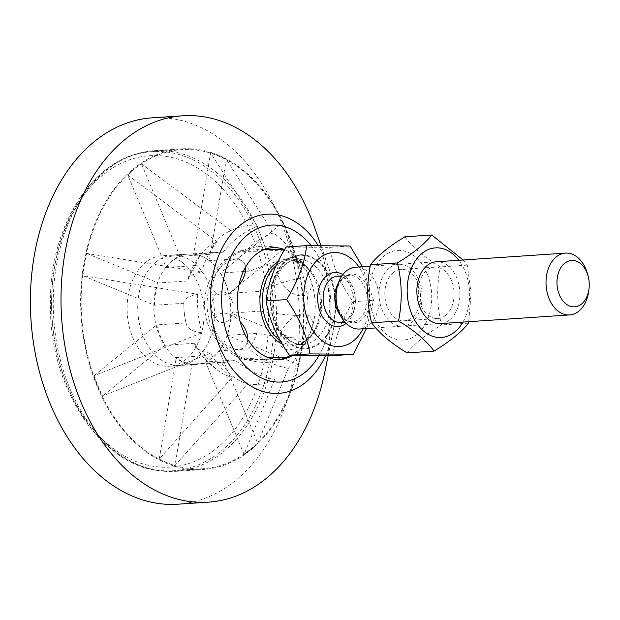 <?xml version="1.0" encoding="UTF-8"?>
<svg xmlns="http://www.w3.org/2000/svg" width="620" height="620" viewBox="0 0 620 620"><rect width="100%" height="100%" fill="white"/><g stroke="black" fill="none" stroke-linecap="round" stroke-linejoin="round"><path stroke-width="0.46" stroke-dasharray="3.1 2.33" d="M324.81 372.047A193.603 134.245 86.2 0 0 315.231 229.206M292.64 355.407A55.978 38.812 86.2 0 0 296.701 352.571A55.978 38.812 86.2 0 0 314.65 296.933A55.978 38.812 86.2 0 0 284.58 249.589M183.876 303.257L154.442 305.234L82.972 275.722L197.749 294.322A80.484 18.786 -170.5 0 0 183.861 302.785A80.484 18.786 -170.5 0 0 183.876 303.257A55.18 38.262 86.2 0 0 186.062 322.942A80.484 25.513 -22.6 0 0 186.24 323.888A80.484 25.513 -22.6 0 0 202.019 332.746L94.077 375.712A160.045 110.98 86.2 0 0 102.54 396.048L210.482 353.09A79.469 55.102 86.2 0 0 232.283 377.286L159.263 458.994A160.045 110.98 86.2 0 0 174.972 465.481L248 383.772A80.484 54.862 112.4 0 1 221.402 362.158L191.968 364.134L174.972 465.481M154.442 305.234A55.18 38.262 -93.8 0 1 158.178 282.953L187.612 280.984A80.484 18.786 9.5 0 1 187.814 279.225A80.484 18.786 9.5 0 1 201.485 272.041L86.707 253.44A160.045 110.98 86.2 0 0 82.972 275.722M86.707 253.44L158.178 282.953M195.688 265.538L166.245 267.514L127.728 174.98L217.256 241.885A80.484 52.08 -129.1 0 0 202.98 251.906A80.484 52.08 -129.1 0 0 195.688 265.538A55.18 38.262 86.2 0 0 187.612 280.984M166.245 267.514A55.18 38.262 -93.8 0 1 180.001 256.347L209.436 254.371A80.484 52.08 50.9 0 1 226.633 232.694A80.484 52.08 50.9 0 1 231.004 230.718L141.476 163.812A160.045 110.98 86.2 0 0 127.728 174.98M141.476 163.812L180.001 256.347M223.037 252.208L193.603 254.185L210.591 152.838L257.563 226.501A80.484 54.862 -67.6 0 0 223.037 252.208A55.18 38.262 86.2 0 0 218.527 252.131A55.18 38.262 86.2 0 0 209.436 254.371M193.603 254.185A55.18 38.262 -93.8 0 1 209.312 260.671L238.746 258.703A80.484 54.862 112.4 0 1 273.273 232.988L226.3 159.325A160.045 110.98 86.2 0 0 210.591 152.838M226.3 159.325L209.312 260.671M249.914 271.087L220.472 273.063L283.022 222.27L295.074 257.176A80.484 25.513 -22.6 0 0 249.914 271.087A55.18 38.262 86.2 0 0 238.746 258.703M220.472 273.063A55.18 38.262 -93.8 0 1 228.943 293.407L258.377 291.431A80.484 25.513 157.4 0 1 303.544 277.52L291.493 242.614A160.045 110.98 86.2 0 0 283.022 222.27M291.493 242.614L228.943 293.407M260.563 311.108L231.128 313.085L302.591 342.596L307.815 315.952A80.484 18.786 9.5 0 1 260.563 311.108A55.18 38.262 86.2 0 0 258.377 291.431M231.128 313.085A55.18 38.262 -93.8 0 1 227.393 335.366L256.827 333.389A80.484 18.786 -170.5 0 0 304.079 338.233L298.856 364.878A160.045 110.98 86.2 0 0 299.623 361.297A160.045 110.98 86.2 0 0 302.591 342.596M298.856 364.878L227.393 335.366M248.76 348.835L219.317 350.804L257.835 443.346L288.308 368.388A80.484 52.08 50.9 0 1 248.76 348.835A55.18 38.262 86.2 0 0 256.827 333.389M219.317 350.804A55.18 38.262 -93.8 0 1 205.569 361.971L235.003 359.995A80.484 52.08 -129.1 0 0 274.559 379.556L244.086 454.507A160.045 110.98 86.2 0 0 251.115 449.299A160.045 110.98 86.2 0 0 257.835 443.346M244.086 454.507L205.569 361.971M191.968 364.134A55.18 38.262 -93.8 0 1 176.258 357.647L205.693 355.671A80.484 54.862 -67.6 0 0 220.046 371.954A80.484 54.862 -67.6 0 0 232.283 377.286M159.263 458.994L176.258 357.647M155.969 261.966A55.18 38.262 86.2 0 0 139.725 325.206A55.18 38.262 86.2 0 0 179.777 365.335A55.18 38.262 86.2 0 0 202.616 351.928A55.18 38.262 86.2 0 0 210.94 289.819A55.18 38.262 86.2 0 0 172.391 255.223A55.18 38.262 86.2 0 0 155.969 261.966M221.402 362.158A55.18 38.262 86.2 0 0 225.912 362.235A55.18 38.262 86.2 0 0 235.003 359.995M210.482 353.09A80.484 25.513 157.4 0 1 195.657 346.503A80.484 25.513 157.4 0 1 194.533 343.279A55.18 38.262 86.2 0 0 205.693 355.671M194.533 343.279L165.091 345.255A55.18 38.262 -93.8 0 1 156.627 324.911L186.062 322.942M248 383.772A79.469 55.102 86.2 0 0 274.559 379.556M288.308 368.388A79.469 55.102 86.2 0 0 304.079 338.233M307.815 315.952A79.469 55.102 86.2 0 0 303.544 277.52M295.074 257.176A79.469 55.102 86.2 0 0 273.273 232.988M257.563 226.501A79.469 55.102 86.2 0 0 236.112 228.354A79.469 55.102 86.2 0 0 231.004 230.718M217.256 241.885A79.469 55.102 86.2 0 0 201.485 272.041M165.091 345.255L102.54 396.048M94.077 375.712L156.627 324.911M197.749 294.322A79.469 55.102 86.2 0 0 202.019 332.746M250.868 449.895A160.689 111.422 86.2 0 0 299.576 361.545A160.689 111.422 86.2 0 0 291.625 242.986A160.689 111.422 86.2 0 0 181.544 148.862A160.689 111.422 86.2 0 0 81.127 316.649A160.689 111.422 86.2 0 0 203.058 469.526A160.689 111.422 86.2 0 0 250.868 449.895M223.51 451.732A160.689 111.422 86.2 0 0 270.824 267.561A160.689 111.422 86.2 0 0 154.186 150.699A160.689 111.422 86.2 0 0 53.77 318.486A160.689 111.422 86.2 0 0 175.7 471.363A160.689 111.422 86.2 0 0 223.51 451.732M177.901 504.2A193.603 134.245 86.2 0 0 235.507 480.546A193.603 134.245 86.2 0 0 292.508 258.656A193.603 134.245 86.2 0 0 151.985 117.854M241.025 169.299A159.921 110.887 -93.8 0 1 301.692 345.394A159.921 110.887 -93.8 0 1 203.004 468.751A159.921 110.887 -93.8 0 1 81.662 316.611A159.921 110.887 -93.8 0 1 181.598 149.629A159.921 110.887 -93.8 0 1 241.025 169.299M182.451 262.547A55.374 38.394 -93.8 0 1 203.453 323.516A55.374 38.394 -93.8 0 1 169.283 366.234A55.374 38.394 -93.8 0 1 127.27 313.557A55.374 38.394 -93.8 0 1 161.874 255.735A55.374 38.394 -93.8 0 1 182.451 262.547M209.172 260.757A55.374 38.394 -93.8 0 1 230.175 321.726A55.374 38.394 -93.8 0 1 196.005 364.436A55.374 38.394 -93.8 0 1 153.993 311.759A55.374 38.394 -93.8 0 1 188.596 253.944A55.374 38.394 -93.8 0 1 209.172 260.757M445.594 315.363A25.738 17.848 -93.8 0 1 437.937 318.51A25.738 17.848 -93.8 0 1 419.26 299.793A25.738 17.848 -93.8 0 1 426.831 270.297A25.738 17.848 -93.8 0 1 434.488 267.15A25.738 17.848 -93.8 0 1 453.174 285.867A25.738 17.848 -93.8 0 1 445.594 315.363M440.603 323.586A30.977 21.483 86.2 0 0 449.678 319.812A30.977 21.483 86.2 0 0 458.823 284.402A30.977 21.483 86.2 0 0 436.457 261.764M393.32 272.544A25.738 17.848 86.2 0 0 385.749 302.041A25.738 17.848 86.2 0 0 404.426 320.757A25.738 17.848 86.2 0 0 420.515 293.88A25.738 17.848 86.2 0 0 400.985 269.398A25.738 17.848 86.2 0 0 393.32 272.544M462.962 322.082A44.919 31.147 86.2 0 0 464.977 271.095A44.919 31.147 86.2 0 0 458.815 260.268M389.236 268.103A30.977 21.483 -93.8 0 1 422.05 295.895A30.977 21.483 -93.8 0 1 390.298 321.679A30.977 21.483 -93.8 0 1 389.236 268.103M427.11 273.637A44.919 31.147 -93.8 0 1 401.419 340.078A44.919 31.147 -93.8 0 1 373.062 271.955A44.919 31.147 -93.8 0 1 427.11 273.637M463.117 259.981L467.31 265.112L471.099 293.338L468.72 321.695M407.162 352.896C414.268 343.883 425.739 334.567 441.556 324.965C436.821 305.908 436.441 286.556 440.417 266.918C424.212 257.176 412.362 247.14 404.868 236.809M467.31 265.112L440.417 266.918M468.457 323.16L441.556 324.965M363.111 328.778A47.105 32.666 86.2 0 0 358.965 266.964M359.716 329.011A30.977 21.483 86.2 0 0 379.076 296.662A30.977 21.483 86.2 0 0 355.57 267.197M282.232 343.968A43.563 30.202 86.2 0 0 317.332 323.896L317.332 323.896A43.563 30.202 86.2 0 0 314.255 277.923A43.563 30.202 86.2 0 0 314.247 277.923A43.563 30.202 86.2 0 0 277.838 262.074M212.799 299.359A15.492 10.742 86.2 0 0 222.828 322.648A15.492 10.742 86.2 0 0 231.431 299.522A15.492 10.742 86.2 0 0 212.799 299.359M247.706 339.38A20.855 13.384 49.9 0 1 233.066 348.634A20.855 13.384 49.9 0 1 214.714 329.142A20.855 13.384 49.9 0 1 223.029 313.17A20.855 13.384 49.9 0 1 240.142 321.594M284.999 358.065A20.855 0.791 -1.8 0 1 264.275 359.406A20.855 0.791 -1.8 0 1 243.513 359.337A20.855 0.791 -1.8 0 1 249.775 358.5A20.855 0.791 -1.8 0 1 268.53 357.717M302.715 313.86A20.855 12.602 -50.7 0 0 279.697 341.69A20.855 12.602 -50.7 0 0 305.66 339.946A20.855 12.602 -50.7 0 0 302.715 313.86M286.579 259.586A20.855 13.384 -130.1 0 0 285.278 287.603A20.855 13.384 -130.1 0 0 311.248 285.867A20.855 13.384 -130.1 0 0 286.579 259.586M264.639 249.442A20.855 0.791 178.2 0 0 246.458 250.209A20.855 0.791 178.2 0 0 240.196 250.891A20.855 0.791 178.2 0 0 260.966 251.115A20.855 0.791 178.2 0 0 281.681 249.62M238.995 285.014A20.855 12.602 129.3 0 1 222.479 295.097A20.855 12.602 129.3 0 1 219.519 269.026A20.855 12.602 129.3 0 1 245.489 267.236M318.192 261.152A47.105 32.666 -93.8 0 1 320.687 342.651A47.105 32.666 -93.8 0 1 270.367 301.475A47.105 32.666 -93.8 0 1 318.192 261.152M332.901 355.663C334.901 337.993 341.597 320.005 352.974 301.708C340.488 283.906 332.692 265.794 329.584 247.372L286.122 247M362.444 266.732L373.527 300.328L366.404 328.561M329.584 247.372L350.137 245.993M588.729 291.044A30.977 21.483 86.2 0 0 587.605 274.234M352.974 301.708L373.527 300.328M325.492 355.717A89.753 62.233 86.2 0 0 332.816 333.025A89.753 62.233 86.2 0 0 328.368 266.801A89.753 62.233 86.2 0 0 318.238 245.543M311.085 245.582A78.608 54.506 -93.8 0 1 318.889 355.74M211.521 171.275A159.921 110.887 -93.8 0 1 272.18 347.371A159.921 110.887 -93.8 0 1 173.499 470.727A159.921 110.887 -93.8 0 1 52.157 318.595A159.921 110.887 -93.8 0 1 152.094 151.613A159.921 110.887 -93.8 0 1 211.521 171.275M207.553 174.856A156.046 108.206 86.2 0 0 51.809 314.456A156.046 108.206 86.2 0 0 220.666 444.765A156.046 108.206 86.2 0 0 207.553 174.856M337.714 276.156A23.235 16.112 -93.8 0 1 355.345 298.259A23.235 16.112 -93.8 0 1 340.829 322.516L345.03 321.214L348.045 318.82L351.742 313.17L354.198 299.034L349.951 284.239L345.402 278.876L341.984 276.853L337.714 276.156M346.162 323.415A27.102 18.794 86.2 0 0 355.237 298.259A27.102 18.794 86.2 0 0 342.883 274.544M340.411 315.394A23.235 16.112 86.2 0 0 352.478 321.733A23.235 16.112 86.2 0 0 366.994 297.476A23.235 16.112 86.2 0 0 349.37 275.373A23.235 16.112 86.2 0 0 338.257 283.27M341.915 275.869L349.37 275.373C346.115 276.063 344.115 276.908 343.379 277.915L337.838 286.223L336.226 292.896A24.366 16.895 -93.8 0 1 337.869 286.122A24.366 16.895 -93.8 0 1 364.048 280.938A24.366 16.895 -93.8 0 1 362.615 319.021A24.366 16.895 -93.8 0 1 337.11 306.117L342.806 317.13L344.782 319.006C345.805 320.424 348.37 321.331 352.478 321.733L345.022 322.229M276.241 265.445A42.594 29.535 -93.8 0 1 289.207 260.005A42.594 29.535 -93.8 0 1 321.524 300.522A42.594 29.535 -93.8 0 1 294.911 344.999A42.594 29.535 -93.8 0 1 280.356 340.69M274.032 280.457A42.594 29.535 86.2 0 0 275.76 323.958A42.594 29.535 86.2 0 0 303.149 344.449A42.594 29.535 86.2 0 0 329.762 299.971A42.594 29.535 86.2 0 0 297.445 259.447A42.594 29.535 86.2 0 0 274.032 280.457M274.428 278.318A46.469 32.217 -93.8 0 1 330.313 278.798A46.469 32.217 -93.8 0 1 304.498 348.169A46.469 32.217 -93.8 0 1 274.428 278.318M328.166 355.702L332.816 333.025C337.203 310.558 335.722 288.486 328.368 266.801L320.935 245.536M179.777 365.335L225.912 362.235M172.391 255.223L218.527 252.131M195.657 346.503A81.313 81.313 0 0 0 220.046 371.954M236.112 228.354A81.313 81.313 0 0 0 226.633 232.694M202.98 251.906A81.313 81.313 0 0 0 187.814 279.225M282.999 249.031A58.078 58.078 0 0 0 213.877 331.576A58.078 58.078 0 0 0 290.253 356.686M183.861 302.785A81.313 81.313 0 0 0 186.24 323.888M292.803 246.349L291.625 242.986M175.7 471.363L203.058 469.526M154.186 150.699L181.544 148.862M203.004 468.751L173.499 470.727C109.167 477.47 48.686 393.785 50.46 303.506C49.197 224.099 95.371 153.822 152.094 151.613L181.598 149.629M188.596 253.944L161.874 255.735M196.005 364.436L169.283 366.234M434.488 267.15L400.985 269.398M437.937 318.51L404.426 320.757M290.648 355.338A58.078 58.078 0 0 0 317.332 323.896C314.813 330.824 311.333 336.164 306.885 339.899L303.444 342.333L294.911 344.999L303.149 344.449C294.554 344.945 286.851 340.101 280.031 329.933C271.157 314.193 269.576 297.499 275.272 279.853C279.891 269.863 284.456 263.942 288.966 262.082L297.445 259.447L289.207 260.005L298.019 261.508L301.762 263.454C306.66 266.569 310.829 271.389 314.255 277.923A58.078 58.078 0 0 0 284.045 250.503M240.196 250.891A58.078 58.078 0 0 0 243.513 359.337M375.798 327.926L440.324 323.601M370.202 266.213L436.178 261.787"/><path stroke-width="0.93" d="M320.935 245.536L315.231 229.206A193.603 134.245 86.2 0 0 182.606 115.8A193.603 134.245 86.2 0 0 61.62 317.959A193.603 134.245 86.2 0 0 208.522 502.146A193.603 134.245 86.2 0 0 266.135 478.493A193.603 134.245 86.2 0 0 324.81 372.047L328.166 355.702M284.58 249.589A55.978 38.812 86.2 0 0 282.991 249.023A55.978 38.812 86.2 0 0 237.569 306.179A55.978 38.812 86.2 0 0 290.238 356.694A55.978 38.812 86.2 0 0 292.64 355.407M182.606 115.8L151.985 117.854A193.603 134.245 86.2 0 0 31 320.013A193.603 134.245 86.2 0 0 177.901 504.2L208.522 502.146M436.457 261.764A30.977 21.483 86.2 0 0 416.958 294.12A30.977 21.483 86.2 0 0 440.603 323.586M458.815 260.268A44.919 31.147 86.2 0 0 414.454 262.198A44.919 31.147 86.2 0 0 418.74 326.089A44.919 31.147 86.2 0 0 462.962 322.082M468.72 321.695L468.457 323.16C461.342 332.18 449.872 341.488 434.054 351.098C426.56 340.767 414.71 330.731 398.505 320.99C402.481 301.351 402.093 281.999 397.358 262.942C413.183 253.34 424.646 244.032 431.76 235.011L463.117 259.981M431.76 235.011L404.868 236.809C389.042 246.419 377.58 255.727 370.466 264.748C366.49 284.386 366.877 303.738 371.613 322.795C379.107 333.118 390.957 343.154 407.162 352.896L434.054 351.098M397.358 262.942L370.466 264.748M398.505 320.99L371.613 322.795M358.965 266.964A47.105 32.666 86.2 0 0 351.594 258.912A47.105 32.666 86.2 0 0 308.187 273.862A47.105 32.666 86.2 0 0 318.711 337.706A47.105 32.666 86.2 0 0 363.111 328.778M370.202 266.213L355.57 267.197A30.977 21.483 86.2 0 0 338.543 282.472A30.977 21.483 86.2 0 0 336.459 291.082A30.977 21.483 86.2 0 0 337.582 307.892A30.977 21.483 86.2 0 0 359.716 329.011L375.798 327.926M277.838 262.074A43.563 30.202 86.2 0 0 263.353 280.643A43.563 30.202 86.2 0 0 282.232 343.968M240.142 321.594A20.855 13.384 49.9 0 1 247.706 339.38M268.53 357.717A20.855 0.791 -1.8 0 1 284.999 358.065A58.078 58.078 0 0 0 290.648 355.338M284.045 250.503A58.078 58.078 0 0 0 281.681 249.62A20.855 0.791 178.2 0 0 264.639 249.442M245.489 267.236A20.855 12.602 129.3 0 1 238.995 285.014M306.668 245.621L286.122 247C274.738 265.298 268.049 283.286 266.042 300.956C269.15 319.378 276.946 337.489 289.431 355.291L332.901 355.663L353.447 354.284L309.985 353.912C306.877 335.482 299.08 317.37 286.595 299.576C297.972 281.279 304.668 263.291 306.668 245.621L350.137 245.993L362.444 266.732M366.404 328.561L353.447 354.284M266.042 300.956L286.595 299.576M289.431 355.291L309.985 353.912M588.155 276.303L587.605 274.234A30.977 21.483 86.2 0 0 565.471 253.115A30.977 21.483 86.2 0 0 548.437 268.39A30.977 21.483 86.2 0 0 549.7 300.034A30.977 21.483 86.2 0 0 569.617 314.929A30.977 21.483 86.2 0 0 588.729 291.044L589 288.912A23.235 16.112 -93.8 0 1 567.889 305.203A23.235 16.112 -93.8 0 1 558.783 271.924A23.235 16.112 -93.8 0 1 573.981 260.571A23.235 16.112 -93.8 0 1 588.155 276.303A23.235 16.112 -93.8 0 1 589 288.912M318.238 245.543A89.753 62.233 86.2 0 0 233.244 231.81A89.753 62.233 86.2 0 0 222.131 352.191A89.753 62.233 86.2 0 0 305.606 382.377A89.753 62.233 86.2 0 0 325.492 355.717M318.889 355.74A78.608 54.506 -93.8 0 1 304.947 372.387A78.608 54.506 -93.8 0 1 233.182 348.642A78.608 54.506 -93.8 0 1 238.22 244.582A78.608 54.506 -93.8 0 1 311.085 245.582M345.022 322.229L340.829 322.516A23.235 16.112 -93.8 0 1 325.887 311.341A23.235 16.112 -93.8 0 1 324.942 287.61A23.235 16.112 -93.8 0 1 337.714 276.156L341.915 275.869M342.883 274.544A27.102 18.794 86.2 0 0 319.773 285.843A27.102 18.794 86.2 0 0 323.57 318.277A27.102 18.794 86.2 0 0 346.162 323.415M338.257 283.27A23.235 16.112 86.2 0 0 336.598 286.828A23.235 16.112 86.2 0 0 340.411 315.394M337.582 307.892L337.11 306.117A24.366 16.895 -93.8 0 1 336.226 292.896L336.459 291.082M280.356 340.69A42.594 29.535 -93.8 0 1 265.794 281.007A42.594 29.535 -93.8 0 1 276.241 265.445M440.324 323.601L569.617 314.929M436.178 261.787L565.471 253.115"/></g></svg>
